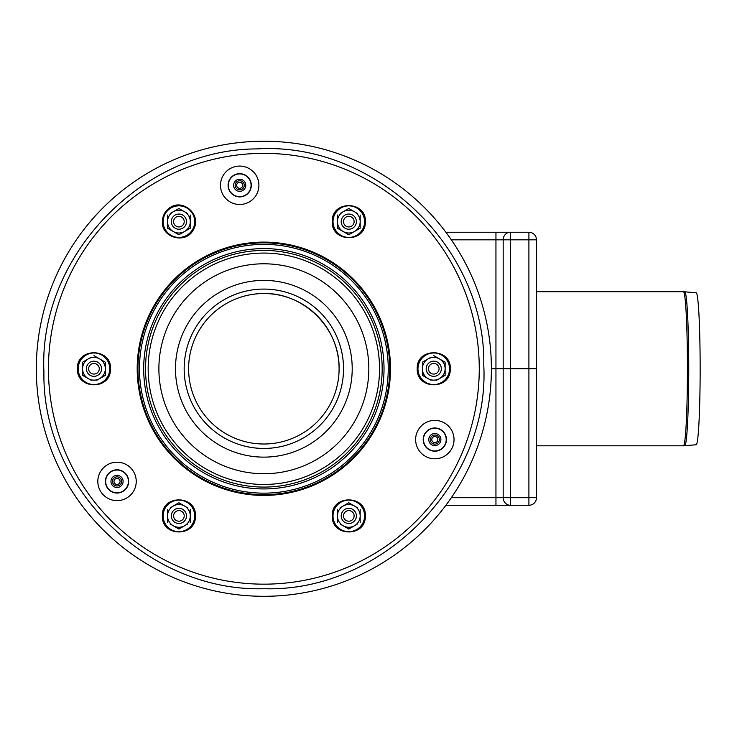 <?xml version="1.0" encoding="UTF-8"?>
<svg xmlns="http://www.w3.org/2000/svg" width="737" height="737" viewBox="0 0 737 737"><rect width="100%" height="100%" fill="white"/><g stroke="black" fill="none" stroke-linecap="round" stroke-linejoin="round"><path stroke-width="1.11" d="M93.958 376.349A7.582 7.582 0 0 1 87.39 364.972A7.582 7.582 0 0 1 100.527 364.972A7.582 7.582 0 0 1 93.958 376.349A7.582 7.582 0 0 0 100.527 364.972A7.582 7.582 0 0 0 87.39 364.972A7.582 7.582 0 0 0 93.958 376.349M93.958 374.074A5.306 5.306 0 0 1 89.361 366.114A5.306 5.306 0 0 1 98.555 366.114A5.306 5.306 0 0 1 93.958 374.074M185.475 519.686A7.582 7.582 0 0 1 172.338 519.686A7.582 7.582 0 0 1 178.907 508.309A7.582 7.582 0 0 1 185.475 519.686M183.504 518.553A5.306 5.306 0 0 1 174.31 518.553A5.306 5.306 0 0 1 178.907 510.584A5.306 5.306 0 0 1 183.504 518.553M355.372 512.104A7.582 7.582 0 0 1 348.804 523.482A7.582 7.582 0 0 1 342.235 512.104A7.582 7.582 0 0 1 355.372 512.104M353.401 513.247A5.306 5.306 0 0 1 348.804 521.206A5.306 5.306 0 0 1 344.207 513.247A5.306 5.306 0 0 1 353.401 513.247M433.752 361.185A7.582 7.582 0 0 1 440.321 372.553A7.582 7.582 0 0 1 427.184 372.553A7.582 7.582 0 0 1 433.752 361.185M433.752 363.452A5.306 5.306 0 0 1 438.349 371.42A5.306 5.306 0 0 1 429.155 371.42A5.306 5.306 0 0 1 433.752 363.452M342.235 217.839A7.582 7.582 0 0 1 355.372 217.839A7.582 7.582 0 0 1 348.804 229.216A7.582 7.582 0 0 1 342.235 217.839M344.207 218.981A5.306 5.306 0 0 1 353.401 218.981A5.306 5.306 0 0 1 348.804 226.941A5.306 5.306 0 0 1 344.207 218.981M172.338 225.43A7.582 7.582 0 0 1 178.907 214.052A7.582 7.582 0 0 1 185.475 225.43A7.582 7.582 0 0 1 172.338 225.43M174.31 224.288A5.306 5.306 0 0 1 178.907 216.328A5.306 5.306 0 0 1 183.504 224.288A5.306 5.306 0 0 1 174.31 224.288M352.212 368.767A88.357 88.357 0 0 1 219.672 445.286A88.357 88.357 0 0 1 219.672 292.239A88.357 88.357 0 0 1 352.212 368.767M339.094 368.767A75.238 75.238 0 0 1 226.231 433.927A75.238 75.238 0 0 1 226.231 303.607A75.238 75.238 0 0 1 339.094 368.767C339.932 328.545 304.068 292.681 263.855 293.529M683.392 291.705A77.063 4.035 -90 0 1 687.428 368.767A77.063 4.035 -90 0 1 683.392 445.821L696.189 444.761A75.994 3.98 -90 0 0 700.15 368.767A75.994 3.98 -90 0 0 696.189 292.773L683.392 291.705L536.49 291.705M263.855 141.228A227.54 227.54 0 0 0 66.8 482.532A227.54 227.54 0 0 0 460.911 482.532A227.54 227.54 0 0 0 263.855 141.228M187.53 507.738L178.907 502.763L170.284 507.738M170.284 524.053L178.907 529.037L184.6 525.748A11.377 11.377 0 0 0 184.6 506.043A11.377 11.377 0 0 0 167.529 515.9L167.529 509.331M167.529 522.469L167.529 515.9A11.377 11.377 0 0 0 184.6 525.748L187.53 524.053M190.284 522.469L190.284 509.331M178.907 523.482A7.582 7.582 0 0 0 185.475 512.104A7.582 7.582 0 0 0 172.338 512.104A7.582 7.582 0 0 0 178.907 523.482M357.427 507.738L348.804 502.763L340.181 507.738M340.181 524.053L348.804 529.037L354.488 525.748A11.377 11.377 0 0 0 354.488 506.043A11.377 11.377 0 0 0 337.426 515.9L337.426 509.331M337.426 522.469L337.426 515.9A11.377 11.377 0 0 0 354.488 525.748L357.427 524.053M360.181 522.469L360.181 509.331M348.804 523.482A7.582 7.582 0 0 0 355.372 512.104A7.582 7.582 0 0 0 342.235 512.104A7.582 7.582 0 0 0 348.804 523.482M430.998 357.215L422.375 362.199L422.375 368.767A11.377 11.377 0 0 0 428.059 378.615L430.998 380.31M436.497 380.31L439.436 378.615A11.377 11.377 0 0 0 439.436 358.91A11.377 11.377 0 0 0 422.375 368.767L422.375 375.336L428.059 378.615A11.377 11.377 0 0 0 439.436 378.615L445.13 375.336L445.13 362.199L433.752 355.63M433.752 376.349A7.582 7.582 0 0 0 440.321 364.972A7.582 7.582 0 0 0 427.184 364.972A7.582 7.582 0 0 0 433.752 376.349M357.427 213.472L348.804 208.497L340.181 213.472M360.181 215.066L360.181 228.203L354.488 231.482A11.377 11.377 0 0 1 337.426 221.634L337.426 228.203L348.804 234.771L354.488 231.482A11.377 11.377 0 0 0 354.488 211.777A11.377 11.377 0 0 0 337.426 221.634L337.426 215.066M348.804 229.216A7.582 7.582 0 0 0 355.372 217.839A7.582 7.582 0 0 0 342.235 217.839A7.582 7.582 0 0 0 348.804 229.216M187.53 213.472L178.907 208.497L170.284 213.472M190.284 215.066L190.284 228.203L184.6 231.482A11.377 11.377 0 0 1 167.529 221.634L167.529 228.203L178.907 234.771L184.6 231.482A11.377 11.377 0 0 0 184.6 211.777A11.377 11.377 0 0 0 167.529 221.634L167.529 215.066M178.907 229.216A7.582 7.582 0 0 0 185.475 217.839A7.582 7.582 0 0 0 172.338 217.839A7.582 7.582 0 0 0 178.907 229.216M91.204 357.215L82.581 362.199L82.581 368.767A11.377 11.377 0 0 0 88.274 378.615L91.204 380.31M96.713 380.31L99.652 378.615A11.377 11.377 0 0 0 99.652 358.91A11.377 11.377 0 0 0 82.581 368.767L82.581 375.336L88.274 378.615A11.377 11.377 0 0 0 99.652 378.615L105.336 375.336L105.336 362.199L93.958 355.63M245.771 185.282A6.071 6.071 0 0 1 236.669 190.542A6.071 6.071 0 0 1 236.669 180.031A6.071 6.071 0 0 1 245.771 185.282M244.251 185.282A4.551 4.551 0 0 1 237.425 189.225A4.551 4.551 0 0 1 237.425 181.348A4.551 4.551 0 0 1 244.251 185.282M242.731 185.282A3.031 3.031 0 0 1 238.18 187.917A3.031 3.031 0 0 1 238.18 182.656A3.031 3.031 0 0 1 242.731 185.282M440.901 439.584A6.071 6.071 0 0 1 431.799 444.844A6.071 6.071 0 0 1 431.799 434.333A6.071 6.071 0 0 1 440.901 439.584M439.381 439.584A4.551 4.551 0 0 1 432.555 443.527A4.551 4.551 0 0 1 432.555 435.641A4.551 4.551 0 0 1 439.381 439.584M437.861 439.584A3.031 3.031 0 0 1 433.31 442.209A3.031 3.031 0 0 1 433.31 436.958A3.031 3.031 0 0 1 437.861 439.584M123.107 481.427A6.071 6.071 0 0 1 114.005 486.678A6.071 6.071 0 0 1 114.005 476.166A6.071 6.071 0 0 1 123.107 481.427M121.587 481.427A4.551 4.551 0 0 1 114.76 485.361A4.551 4.551 0 0 1 114.76 477.484A4.551 4.551 0 0 1 121.587 481.427M120.067 481.427A3.031 3.031 0 0 1 115.516 484.052A3.031 3.031 0 0 1 115.516 478.792A3.031 3.031 0 0 1 120.067 481.427M382.171 368.767A118.316 118.316 0 0 0 204.693 266.297A118.316 118.316 0 0 0 204.693 471.229A118.316 118.316 0 0 0 382.171 368.767M384.023 368.767A120.177 120.177 0 0 1 203.771 472.841A120.177 120.177 0 0 1 203.771 264.694A120.177 120.177 0 0 1 384.023 368.767M388.242 368.767A124.387 124.387 0 0 1 201.662 476.489A124.387 124.387 0 0 1 201.662 261.045A124.387 124.387 0 0 1 388.242 368.767M110.108 472.399A11.377 11.377 0 0 1 128.312 479.934A11.377 11.377 0 0 1 112.678 491.938A11.377 11.377 0 0 1 110.108 472.399M430.472 450.095A11.377 11.377 0 0 1 427.902 430.555A11.377 11.377 0 0 1 446.106 438.1A11.377 11.377 0 0 1 430.472 450.095M250.976 183.799A11.377 11.377 0 0 1 235.343 195.793A11.377 11.377 0 0 1 232.772 176.263A11.377 11.377 0 0 1 250.976 183.799M437.861 434.333A6.071 6.071 0 0 1 437.861 444.844A6.071 6.071 0 0 1 428.759 439.584A6.071 6.071 0 0 1 437.861 434.333M233.629 185.282A6.071 6.071 0 0 1 242.731 180.031A6.071 6.071 0 0 1 242.731 190.542A6.071 6.071 0 0 1 233.629 185.282M120.067 486.678A6.071 6.071 0 0 1 110.965 481.427A6.071 6.071 0 0 1 120.067 476.166A6.071 6.071 0 0 1 120.067 486.678M445.885 505.287L528.908 505.287L528.908 497.705L510.409 497.705L510.409 505.287A7.582 7.232 -90 0 1 503.178 497.705L451.33 497.705M491.395 368.767L503.178 368.767L491.395 368.767M510.409 368.767L503.178 368.767L510.409 368.767L510.409 239.829L528.908 239.829L528.908 232.247L445.885 232.247L495.946 232.247L495.946 239.829L503.178 239.829A7.582 7.232 -90 0 1 510.409 232.247L510.409 239.829L503.178 239.829L503.178 497.705L510.409 497.705L510.409 368.767L536.49 368.767L510.409 368.767M536.481 497.705A7.582 7.573 -90 0 1 528.908 505.287A7.582 7.582 0 0 0 536.49 497.705L528.908 497.705L528.908 239.829L536.481 239.829A7.582 7.582 0 0 0 528.908 232.247A7.582 7.573 -90 0 1 536.481 239.829L536.49 497.705M368.822 368.767A104.967 104.967 0 0 1 211.372 459.667A104.967 104.967 0 0 1 211.372 277.858A104.967 104.967 0 0 1 368.822 368.767M379.555 368.767A115.7 115.7 0 0 1 206.01 468.962A115.7 115.7 0 0 1 206.01 268.572A115.7 115.7 0 0 1 379.555 368.767M343.534 368.767A79.679 79.679 0 0 1 224.011 437.769A79.679 79.679 0 0 1 224.011 299.756A79.679 79.679 0 0 1 343.534 368.767M684.728 445.765A76.998 4.026 -90 0 0 688.745 368.767A76.998 4.026 -90 0 0 684.728 291.769M194.697 515.9A15.79 15.79 0 0 0 178.907 500.11A15.79 15.79 0 0 0 163.126 515.9A15.79 15.79 0 0 0 178.907 531.681A15.79 15.79 0 0 0 194.697 515.9M364.585 515.9A15.79 15.79 0 0 0 348.804 500.11A15.79 15.79 0 0 0 333.013 515.9A15.79 15.79 0 0 0 348.804 531.681A15.79 15.79 0 0 0 364.585 515.9M449.533 368.767A15.79 15.79 0 0 0 433.752 352.977A15.79 15.79 0 0 0 417.962 368.767A15.79 15.79 0 0 0 433.752 384.548A15.79 15.79 0 0 0 449.533 368.767M364.585 221.634A15.79 15.79 0 0 0 348.804 205.844A15.79 15.79 0 0 0 333.013 221.634A15.79 15.79 0 0 0 348.804 237.415A15.79 15.79 0 0 0 364.585 221.634M194.697 221.634A15.79 15.79 0 0 0 178.907 205.844A15.79 15.79 0 0 0 163.126 221.634A15.79 15.79 0 0 0 178.907 237.415A15.79 15.79 0 0 0 194.697 221.634M109.749 368.767A15.79 15.79 0 0 0 93.958 352.977A15.79 15.79 0 0 0 78.177 368.767A15.79 15.79 0 0 0 93.958 384.548A15.79 15.79 0 0 0 109.749 368.767M389.753 368.767A125.898 125.898 0 0 1 263.855 494.665A125.898 125.898 0 0 1 137.957 368.767A125.898 125.898 0 0 1 263.855 242.869A125.898 125.898 0 0 1 389.753 368.767M263.855 242.114A126.653 126.653 0 0 0 154.171 432.094A126.653 126.653 0 0 0 373.539 432.094A126.653 126.653 0 0 0 263.855 242.114M263.855 584.165A215.397 215.397 0 0 1 77.311 261.064A215.397 215.397 0 0 1 450.399 261.064A215.397 215.397 0 0 1 263.855 584.165M434.83 458.792A19.208 19.208 0 0 0 451.468 429.984A19.208 19.208 0 0 0 418.201 429.984A19.208 19.208 0 0 0 434.83 458.792M239.7 204.49A19.208 19.208 0 0 0 256.329 175.682A19.208 19.208 0 0 0 223.062 175.682A19.208 19.208 0 0 0 239.7 204.49M117.036 500.626A19.208 19.208 0 0 0 133.664 471.818A19.208 19.208 0 0 0 100.398 471.818A19.208 19.208 0 0 0 117.036 500.626M117.036 493.044A11.626 11.626 0 0 1 109.96 472.205A11.626 11.626 0 0 1 128.045 477.687A11.626 11.626 0 0 1 117.036 493.044M434.83 451.21A11.626 11.626 0 0 1 426.612 431.366A11.626 11.626 0 0 1 445.572 435.134A11.626 11.626 0 0 1 434.83 451.21M251.225 183.771A11.626 11.626 0 0 1 239.7 196.908A11.626 11.626 0 0 1 228.092 185.798A11.626 11.626 0 0 1 238.687 173.711A11.626 11.626 0 0 1 251.225 183.771M495.946 505.287L495.946 239.829L451.33 239.829M683.392 445.821L536.49 445.821M162.37 515.9C161.403 536.914 195.747 537.448 195.434 516.416C197.046 494.776 161.44 494.214 162.37 515.9M332.267 515.9C331.3 536.914 365.635 537.448 365.331 516.416C366.943 494.776 331.337 494.214 332.267 515.9M417.216 368.767C416.248 389.781 450.583 390.315 450.27 369.283C451.892 347.643 416.285 347.081 417.216 368.767M332.267 221.634C331.3 242.648 365.635 243.182 365.331 222.15C366.943 200.51 331.337 199.948 332.267 221.634M162.37 221.634C161.431 238.392 186.876 244.5 193.638 229.143C202.095 214.633 182.196 197.636 169.188 208.258C164.784 211.63 162.508 216.088 162.37 221.634M77.431 368.767C76.455 389.781 110.799 390.315 110.486 369.283C112.098 347.643 76.491 347.081 77.431 368.767M263.855 588.716C148.377 592.253 41.723 487.139 43.934 372.222C38.112 257.425 141.412 149.012 256.946 148.92C374.764 141.43 486.245 247.954 483.776 365.312C489.93 482.532 381.858 592.502 263.855 588.716"/></g></svg>
